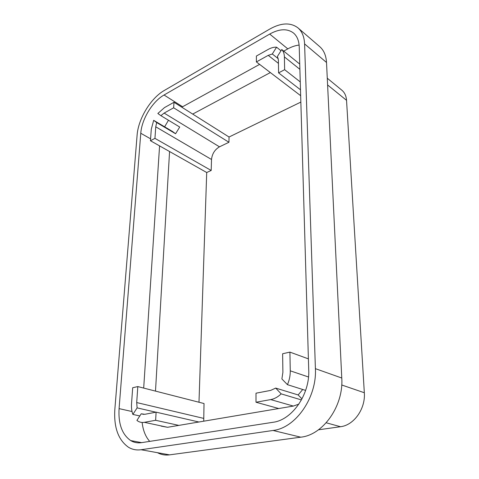 <?xml version="1.0" encoding="UTF-8"?>
<svg xmlns="http://www.w3.org/2000/svg" width="479" height="479" viewBox="0 0 479 479"><rect width="100%" height="100%" fill="white"/><g stroke="black" fill="none" stroke-linecap="round" stroke-linejoin="round"><path stroke-width="0.72" d="M159.579 145.891L143.688 388.08M119.079 408.623C118.205 423.831 122.067 434.483 130.677 440.572C133.958 442.536 137.569 443.231 141.509 442.656L272.976 422.292C292.124 420.047 309.973 394.295 308.727 370.022L299.225 46.828C298.98 40.685 297.076 36.081 293.519 33.027C287.274 28.375 279.341 28.722 269.707 34.069L164.046 95.016C152.448 101.494 141.694 119.277 140.778 133.258L119.079 408.623L132.03 411.527M164.626 126.821L168.476 120.247M181.786 107.194L259.618 64.378M304.59 43.906L315.404 368.662C317.014 397.432 295.687 428.052 273.042 430.465L141.048 449.739C136.491 450.368 132.318 449.547 128.522 447.284C118.307 440.051 113.745 427.448 114.834 409.485L137.096 135.264C138.215 118.882 150.735 98.129 164.345 90.441L269.665 29.123C281.065 22.723 290.472 22.291 297.902 27.818C302.039 31.38 304.267 36.745 304.59 43.906L326.516 62.474C326.097 55.462 323.798 50.151 319.619 46.553L298.142 28.027M149.711 441.387C145.532 436.668 143.011 430.364 142.149 422.466M283.736 51.115L287.807 48.876C291.669 46.762 295.441 45.487 299.118 45.062M278.748 408.533L256.002 402.234L270.713 399.588L293.334 406.072L178.847 425.388L155.633 420.287L156.106 412.156L144.856 414.293L141.197 413.808L136.91 420.406L137.964 421.155C139.898 422.328 142.023 422.718 144.341 422.322L167.56 427.292L178.847 425.388M270.348 72.569L192.696 114.08L229.046 137.018L300.854 102.081M155.495 391.104L169.566 151.532L206.712 172.518L198.989 402.246M315.404 368.662L341.772 378.021C343.748 405.755 323.139 435.022 300.752 437.183L169.548 454.858C165.201 455.415 161.166 454.691 157.447 452.685M341.772 378.021L326.516 62.474M206.712 172.518L211.185 170.47L211.52 159.483C212.137 153.825 214.79 149.604 219.478 146.825L228.944 142.275L229.046 137.018M203.725 421.191L204.024 403.534L137.808 386.577L136.707 402.564L137.114 407.88L132.869 414.425C131.707 411.233 131.27 407.635 131.539 403.629L132.683 387.739L137.808 386.577M341.713 384.978L364.327 392.744C365.639 408.725 353.927 425.268 340.503 426.717L318.469 429.801M364.327 392.744L346.539 100.339C346.221 95.968 344.694 92.621 341.958 90.292L327.277 78.215M228.944 142.275L173.661 107.799L173.985 102.272L192.696 114.08M173.661 107.799L164.129 113.086L160.896 115.673L157.854 113.481L164.477 107.607L173.985 102.272M160.896 115.673L179.715 127.037L175.577 133.749L156.687 122.564L155.747 126.803L154.951 138.359L211.185 170.47M169.566 151.532L150.454 140.736L154.951 138.359M175.577 133.749L172.512 131.491L153.675 120.331L151.28 129.228L150.454 140.736M198.911 422.005L156.106 412.156M155.633 420.287L144.341 422.322M300.489 89.789L278.586 72.886L284.634 69.683L284.394 56.899C284.31 53.75 283.436 51.289 281.766 49.529L299.734 64.078M284.634 69.683L300.261 81.921M281.766 49.529L277.449 56.39L278.401 60.162L278.586 72.886M278.275 58.725L272.306 53.995L268.222 55.36L256.391 61.923L256.397 56.037L268.18 49.427C271.162 47.768 273.964 47.02 276.575 47.187L280.993 50.756M300.662 95.692L256.391 61.923M256.002 402.234L256.008 393.193L270.647 390.409L275.694 388.08L281.161 393.864C277.94 396.977 274.461 398.887 270.713 399.588M282.628 353.753L282.897 372.345L281.892 378.949L287.436 384.661C289.382 380.182 290.328 375.572 290.262 370.824L289.915 352.107L282.628 353.753M308.404 358.873L289.915 352.107M293.334 406.072L298.89 404.114M301.441 399.941L281.161 393.864M305.626 390.409L287.436 384.661M275.694 388.08L298.136 394.941L302.746 389.499M272.306 53.995L276.575 47.187M139.802 415.958L132.869 414.425M161.148 426.118L167.56 427.292M143.838 414.401L141.197 413.808M155.891 412.197L137.114 407.88M156.687 122.564L153.675 120.331M298.136 394.941L301.992 398.905M140.778 133.258L150.592 138.826M164.046 95.016L182.589 106.739M269.707 34.069L287.807 48.876M141.048 449.739L169.548 454.858M273.042 430.465L300.752 437.183M326.205 422.783L340.503 426.717M327.606 84.957L346.539 100.339M219.478 146.825L164.129 113.086M211.52 159.483L155.747 126.803M203.569 418.359L136.707 402.564M284.394 56.899L299.89 69.329M278.449 63.39L268.222 55.36M290.262 370.824L308.5 376.991M130.677 440.572L141.622 442.638"/></g></svg>
